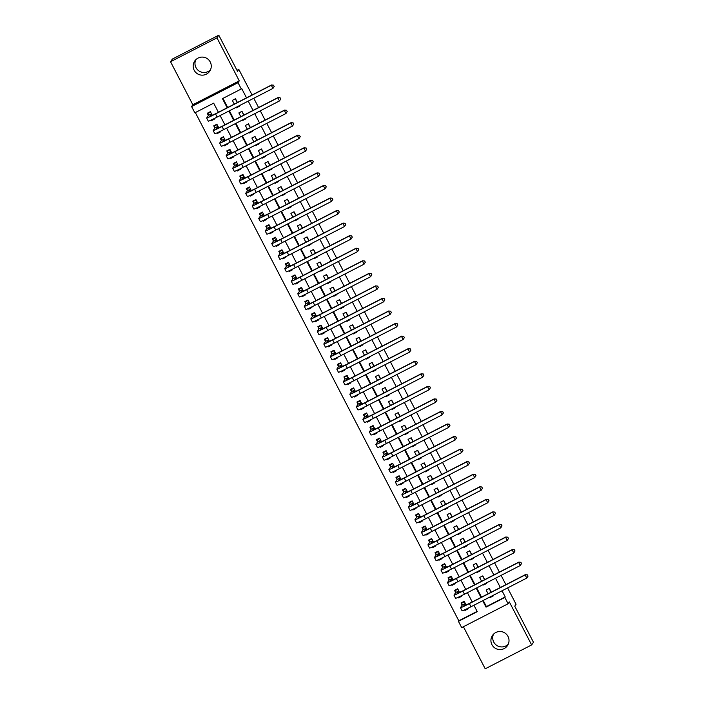 <?xml version="1.0" encoding="UTF-8"?>
<svg xmlns="http://www.w3.org/2000/svg" width="704" height="704" viewBox="0 0 704 704"><rect width="100%" height="100%" fill="white"/><g stroke="black" fill="none" stroke-linecap="round" stroke-linejoin="round"><path stroke-width="1.06" d="M210.496 69.802A9.055 9.02 34.2 0 1 195.756 59.77M194.181 70.25A9.055 9.02 -145.8 0 0 209.704 71.218A9.055 9.02 -145.8 0 0 210.25 61.996A9.055 9.02 -145.8 0 0 194.726 61.028A9.055 9.02 -145.8 0 0 194.181 70.25M508.244 644.23A9.055 9.02 34.2 0 1 493.504 634.198M491.938 644.67A9.055 9.02 -145.8 0 0 507.461 645.647A9.055 9.02 -145.8 0 0 507.998 636.416A9.055 9.02 -145.8 0 0 492.474 635.448A9.055 9.02 -145.8 0 0 491.938 644.67M218.407 112.288L213.673 103.154L194.85 112.825L191.594 106.55L238.031 82.685L241.278 88.968L222.455 98.639L227.19 107.774M192.826 104.738L239.263 80.872L216.973 37.866L218.786 35.2L172.357 59.066L170.535 61.732L192.826 104.738L191.594 106.55M463.408 626.727L485.214 668.8L531.643 644.934L509.353 601.938L508.121 603.75L461.683 627.616L458.436 621.333L477.259 611.662L473.924 605.238M195.351 112.57L458.797 620.796L458.436 621.333M216.973 37.866L170.535 61.732M507.602 587.928L516.058 604.252L514.747 606.17L533.465 642.268L531.643 644.934M235.981 107.404L236.245 107.906L239.378 106.286L239.122 105.794M237.424 102.511L235.479 98.754L232.338 100.373L234.282 104.13M242.493 119.962L242.748 120.454L245.89 118.844L245.626 118.342M243.927 115.069L241.982 111.311L238.85 112.922L240.794 116.679M248.996 132.51L249.26 133.012L252.393 131.402L252.138 130.9M250.439 127.626L248.494 123.869L245.353 125.479L247.298 129.237M255.508 145.068L255.763 145.57L258.905 143.959L258.65 143.458M256.951 140.184L254.998 136.426L251.865 138.037L253.81 141.794M262.02 157.626L262.275 158.127L265.417 156.517L265.153 156.015M263.454 152.733L261.51 148.984L258.368 150.594L260.322 154.352M268.523 170.183L268.787 170.685L271.92 169.066L271.665 168.573M269.966 165.29L268.013 161.533L264.88 163.152L266.825 166.901M275.035 182.741L275.29 183.234L278.432 181.623L278.168 181.122M276.47 177.848L274.525 174.09L271.383 175.701L273.337 179.458M281.538 195.29L281.802 195.791L284.935 194.181L284.68 193.679M282.982 190.406L281.037 186.648L277.895 188.258L279.84 192.016M288.05 207.847L288.306 208.349L291.447 206.738L291.183 206.237M289.485 202.963L287.54 199.206L284.407 200.816L286.352 204.574M294.554 220.405L294.818 220.906L297.95 219.296L297.695 218.794M295.997 215.512L294.052 211.754L290.91 213.374L292.855 217.131M301.066 232.962L301.321 233.464L304.462 231.845L304.207 231.343M302.509 228.07L300.555 224.312L297.422 225.922L299.367 229.68M307.578 245.511L307.833 246.013L310.974 244.402L310.71 243.901M309.012 240.627L307.067 236.87L303.926 238.48L305.879 242.238M314.081 258.069L314.345 258.57L317.478 256.96L317.222 256.458M315.524 253.185L313.57 249.427L310.438 251.038L312.382 254.795M320.593 270.626L320.848 271.128L323.99 269.518L323.726 269.016M322.027 265.742L320.082 261.985L316.941 263.595L318.894 267.353M327.096 283.184L327.36 283.686L330.493 282.066L330.238 281.574M328.539 278.291L326.594 274.534L323.453 276.153L325.398 279.91M333.608 295.742L333.863 296.234L337.005 294.624L336.741 294.122M335.042 290.849L333.098 287.091L329.965 288.702L331.91 292.459M340.111 308.29L340.375 308.792L343.508 307.182L343.253 306.68M341.554 303.406L339.61 299.649L336.468 301.259L338.413 305.017M346.623 320.848L346.887 321.35L350.02 319.739L349.765 319.238M348.066 315.964L346.113 312.206L342.98 313.817L344.925 317.574M353.135 333.406L353.39 333.907L356.532 332.297L356.268 331.795M354.57 328.513L352.625 324.764L349.483 326.374L351.437 330.132M359.638 345.963L359.902 346.465L363.035 344.846L362.78 344.344M361.082 341.07L359.128 337.313L355.995 338.932L357.94 342.681M366.15 358.512L366.406 359.014L369.547 357.403L369.283 356.902M367.585 353.628L365.64 349.87L362.498 351.481L364.452 355.238M372.654 371.07L372.918 371.571L376.05 369.961L375.795 369.459M374.097 366.186L372.152 362.428L369.01 364.038L370.955 367.796M379.166 383.627L379.421 384.129L382.562 382.518L382.298 382.017M380.6 378.743L378.655 374.986L375.522 376.596L377.467 380.354M385.669 396.185L385.933 396.686L389.066 395.067L388.81 394.574M387.112 391.292L385.167 387.534L382.026 389.154L383.979 392.911M392.181 408.742L392.445 409.244L395.578 407.625L395.322 407.123M393.624 403.85L391.67 400.092L388.538 401.702L390.482 405.46M398.693 421.291L398.948 421.793L402.09 420.182L401.826 419.681M400.127 416.407L398.182 412.65L395.041 414.26L396.994 418.018M405.196 433.849L405.46 434.35L408.593 432.74L408.338 432.238M406.639 428.965L404.686 425.207L401.553 426.818L403.498 430.575M411.708 446.406L411.963 446.908L415.105 445.298L414.841 444.796M413.142 441.514L411.198 437.765L408.065 439.375L410.01 443.133M418.211 458.964L418.475 459.466L421.608 457.846L421.353 457.354M419.654 454.071L417.71 450.314L414.568 451.933L416.513 455.682M424.723 471.522L424.978 472.014L428.12 470.404L427.856 469.902M426.158 466.629L424.213 462.871L421.08 464.482L423.025 468.239M431.226 484.07L431.49 484.572L434.623 482.962L434.368 482.46M432.67 479.186L430.725 475.429L427.583 477.039L429.537 480.797M437.738 496.628L438.002 497.13L441.135 495.519L440.88 495.018M439.182 491.744L437.228 487.986L434.095 489.597L436.04 493.354M444.25 509.186L444.506 509.687L447.647 508.077L447.383 507.575M445.685 504.293L443.74 500.535L440.598 502.154L442.552 505.912M450.754 521.743L451.018 522.245L454.15 520.626L453.895 520.124M452.197 516.85L450.243 513.093L447.11 514.703L449.055 518.461M457.266 534.292L457.521 534.794L460.662 533.183L460.398 532.682M458.7 529.408L456.755 525.65L453.622 527.261L455.567 531.018M463.769 546.85L464.033 547.351L467.166 545.741L466.91 545.239M465.212 541.966L463.267 538.208L460.126 539.818L462.07 543.576M470.281 559.407L470.536 559.909L473.678 558.298L473.414 557.797M471.715 554.523L469.77 550.766L466.638 552.376L468.582 556.134M476.793 571.965L477.048 572.466L480.19 570.847L479.926 570.354M478.227 567.072L476.282 563.314L473.141 564.934L475.094 568.691M483.296 584.522L483.56 585.015L486.693 583.405L486.438 582.903M484.739 579.63L482.786 575.872L479.653 577.482L481.598 581.24M465.722 609.356L464.966 610.474L464.649 609.858M466.118 605.035L464.2 601.33L461.058 602.941L462.202 605.141M459.219 596.798L458.454 597.916L458.137 597.3M459.615 592.486L457.688 588.773L454.555 590.383L455.69 592.583M452.707 584.241L451.95 585.358L451.634 584.751M453.103 579.929L451.185 576.215L448.043 577.826L449.178 580.026M446.204 571.692L445.438 572.81L445.122 572.194M446.6 567.371L444.673 563.658L441.531 565.277L442.675 567.468M439.692 559.134L438.935 560.252L438.61 559.636M440.088 554.814L438.161 551.109L435.028 552.719L436.163 554.919M433.18 546.577L432.423 547.694L432.106 547.078M433.576 542.265L431.658 538.551L428.516 540.162L429.66 542.362M426.677 534.019L425.911 535.137L425.594 534.53M427.073 529.707L425.146 525.994L422.013 527.604L423.148 529.804M420.165 521.47L419.408 522.588L419.091 521.972M420.561 517.15L418.642 513.436L415.501 515.046L416.645 517.246M413.662 508.913L412.896 510.03L412.579 509.414M414.058 504.592L412.13 500.878L408.998 502.498L410.133 504.689M407.15 496.355L406.393 497.473L406.076 496.857M407.546 492.034L405.627 488.33L402.486 489.94L403.621 492.14M400.646 483.798L399.881 484.915L399.564 484.299M401.042 479.486L399.115 475.772L395.974 477.382L397.118 479.582M394.134 471.24L393.378 472.358L393.052 471.75M394.53 466.928L392.603 463.214L389.47 464.825L390.606 467.025M387.622 458.691L386.866 459.809L386.549 459.193M388.018 454.37L386.1 450.657L382.958 452.276L384.102 454.467M381.119 446.134L380.354 447.251L380.037 446.635M381.515 441.813L379.588 438.108L376.455 439.718L377.59 441.91M374.607 433.576L373.85 434.694L373.534 434.078M375.003 429.255L373.085 425.55L369.943 427.161L371.087 429.361M368.104 421.018L367.338 422.136L367.022 421.529M368.5 416.706L366.573 412.993L363.44 414.603L364.575 416.803M361.592 408.47L360.835 409.587L360.518 408.971M361.988 404.149L360.07 400.435L356.928 402.046L358.063 404.246M355.089 395.912L354.323 397.03L354.006 396.414M355.485 391.591L353.558 387.878L350.416 389.497L351.56 391.688M348.577 383.354L347.82 384.472L347.494 383.856M348.973 379.034L347.046 375.329L343.913 376.939L345.048 379.139M342.065 370.797L341.308 371.914L340.991 371.298M342.461 366.485L340.542 362.771L337.401 364.382L338.545 366.582M335.562 358.239L334.796 359.357L334.479 358.75M335.958 353.927L334.03 350.214L330.898 351.824L332.033 354.024M329.05 345.69L328.293 346.808L327.976 346.192M329.446 341.37L327.527 337.656L324.386 339.275L325.53 341.466M322.546 333.133L321.781 334.25L321.464 333.634M322.942 328.812L321.015 325.107L317.882 326.718L319.018 328.909M316.034 320.575L315.278 321.693L314.961 321.077M316.43 316.254L314.503 312.55L311.37 314.16L312.506 316.36M309.531 308.018L308.766 309.135L308.449 308.519M309.918 303.706L308 299.992L304.858 301.602L306.002 303.802M303.019 295.46L302.262 296.578L301.937 295.97M303.415 291.148L301.488 287.434L298.355 289.045L299.49 291.245M296.507 282.911L295.75 284.029L295.434 283.413M296.903 278.59L294.985 274.877L291.843 276.496L292.987 278.687M290.004 270.354L289.238 271.471L288.922 270.855M290.4 266.033L288.473 262.328L285.34 263.938L286.475 266.138M283.492 257.796L282.735 258.914L282.418 258.298M283.888 253.475L281.97 249.77L278.828 251.381L279.972 253.581M276.989 245.238L276.223 246.356L275.906 245.749M277.385 240.926L275.458 237.213L272.325 238.823L273.46 241.023M270.477 232.69L269.72 233.807L269.403 233.191M270.873 228.369L268.946 224.655L265.813 226.266L266.948 228.466M263.974 220.132L263.208 221.25L262.891 220.634M264.361 215.811L262.442 212.098L259.301 213.717L260.445 215.908M257.462 207.574L256.705 208.692L256.379 208.076M257.858 203.254L255.93 199.549L252.798 201.159L253.933 203.359M250.95 195.017L250.193 196.134L249.876 195.518M251.346 190.705L249.427 186.991L246.286 188.602L247.43 190.802M244.446 182.459L243.681 183.577L243.364 182.97M244.842 178.147L242.915 174.434L239.782 176.044L240.918 178.244M237.934 169.91L237.178 171.028L236.861 170.412M238.33 165.59L236.412 161.876L233.27 163.495L234.414 165.686M231.431 157.353L230.666 158.47L230.349 157.854M231.827 153.032L229.9 149.327L226.767 150.938L227.902 153.129M224.919 144.795L224.162 145.913L223.846 145.297M225.315 140.474L223.388 136.77L220.255 138.38L221.39 140.58M218.416 132.238L217.65 133.355L217.334 132.748M218.803 127.926L216.885 124.212L213.743 125.822L214.887 128.022M458.797 620.796L477.118 611.389M464.966 610.474L468.098 608.863L467.834 608.335M458.454 597.916L461.595 596.306L461.322 595.778M451.95 585.358L455.083 583.748L454.81 583.229M445.438 572.81L448.58 571.19L448.307 570.671M438.935 560.252L442.068 558.642L441.795 558.114M432.423 547.694L435.565 546.084L435.292 545.556M425.911 535.137L429.053 533.526L428.78 532.998M419.408 522.588L422.541 520.969L422.277 520.45M412.896 510.03L416.038 508.42L415.765 507.892M406.393 497.473L409.526 495.862L409.253 495.334M399.881 484.915L403.022 483.305L402.75 482.777M393.378 472.358L396.51 470.747L396.238 470.228M386.866 459.809L390.007 458.19L389.734 457.67M380.354 447.251L383.495 445.641L383.222 445.113M373.85 434.694L376.983 433.083L376.71 432.555M367.338 422.136L370.48 420.526L370.207 419.998M360.835 409.587L363.968 407.968L363.695 407.449M354.323 397.03L357.465 395.419L357.192 394.891M347.82 384.472L350.953 382.862L350.68 382.334M341.308 371.914L344.45 370.304L344.177 369.776M334.796 359.357L337.938 357.746L337.665 357.227M328.293 346.808L331.426 345.189L331.153 344.67M321.781 334.25L324.922 332.64L324.65 332.112M315.278 321.693L318.41 320.082L318.138 319.554M308.766 309.135L311.907 307.525L311.634 306.997M302.262 296.578L305.395 294.967L305.122 294.448M295.75 284.029L298.892 282.41L298.619 281.89M289.238 271.471L292.38 269.861L292.107 269.333M282.735 258.914L285.868 257.303L285.595 256.775M276.223 246.356L279.365 244.746L279.092 244.218M269.72 233.807L272.853 232.188L272.58 231.669M263.208 221.25L266.35 219.639L266.077 219.111M256.705 208.692L259.838 207.082L259.565 206.554M250.193 196.134L253.334 194.524L253.062 193.996M243.681 183.577L246.822 181.966L246.55 181.447M237.178 171.028L240.31 169.409L240.038 168.89M230.666 158.47L233.807 156.86L233.534 156.332M224.162 145.913L227.295 144.302L227.022 143.774M217.65 133.355L220.792 131.745L220.519 131.217M210.822 120.19L211.147 120.806L214.28 119.187L214.007 118.668M212.3 115.368L210.373 111.654L207.24 113.265L208.375 115.465M483.217 600.459L486.402 606.61L505.226 596.939L502.04 590.788M500.342 587.514L495.537 578.23M493.838 574.957L489.025 565.673M487.326 562.399L482.513 553.115M480.814 549.842L476.01 540.566M474.311 537.284L469.498 528.009M467.799 524.735L462.994 515.451M461.296 512.178L456.482 502.894M454.784 499.62L449.979 490.345M448.281 487.062L443.467 477.787M441.769 474.505L436.955 465.23M435.257 461.956L430.452 452.672M428.754 449.398L423.94 440.114M422.242 436.841L417.437 427.566M415.738 424.283L410.925 415.008M409.226 411.734L404.413 402.45M402.723 399.177L397.91 389.893M396.211 386.619L391.398 377.335M389.699 374.062L384.894 364.786M383.196 361.504L378.382 352.229M376.684 348.955L371.879 339.671M370.181 336.398L365.367 327.114M363.669 323.84L358.855 314.565M357.166 311.282L352.352 302.007M350.654 298.734L345.84 289.45M344.142 286.176L339.337 276.892M337.638 273.618L332.825 264.334M331.126 261.061L326.322 251.786M324.623 248.503L319.81 239.228M318.111 235.954L313.298 226.67M311.599 223.397L306.794 214.113M305.096 210.839L300.282 201.564M298.584 198.282L293.779 189.006M292.081 185.724L287.267 176.449M285.569 173.175L280.764 163.891M279.066 160.618L274.252 151.334M272.554 148.06L267.74 138.785M266.042 135.502L261.237 126.227M259.538 122.954L254.725 113.67M253.026 110.396L248.222 101.112M246.523 97.838L241.648 88.431L241.278 88.968M222.966 98.384L227.7 107.51M229.398 110.792L234.203 120.067M235.902 123.341L240.715 132.625M242.414 135.898L247.218 145.182M248.917 148.456L253.73 157.731M255.429 161.014L260.234 170.289M261.932 173.571L266.746 182.846M268.444 186.12L273.258 195.404M274.956 198.678L279.761 207.962M281.459 211.235L286.273 220.51M287.971 223.793L292.776 233.068M294.474 236.342L299.288 245.626M300.986 248.899L305.791 258.183M307.49 261.457L312.303 270.741M314.002 274.014L318.815 283.29M320.514 286.572L325.318 295.847M327.017 299.121L331.83 308.405M333.529 311.678L338.334 320.962M340.032 324.236L344.846 333.511M346.544 336.794L351.349 346.069M353.047 349.342L357.861 358.626M359.559 361.9L364.373 371.184M366.071 374.458L370.876 383.742M372.574 387.015L377.388 396.29M379.086 399.573L383.891 408.848M385.59 412.122L390.403 421.406M392.102 424.679L396.915 433.963M398.605 437.237L403.418 446.512M405.117 449.794L409.93 459.07M411.629 462.352L416.434 471.627M418.132 474.901L422.946 484.185M424.644 487.458L429.449 496.742M431.147 500.016L435.961 509.291M437.659 512.574L442.473 521.849M444.171 525.122L448.976 534.406M450.674 537.68L455.488 546.964M457.186 550.238L461.991 559.522M463.69 562.795L468.503 572.07M470.202 575.353L475.006 584.628M476.705 587.902L481.518 597.186M489.808 597.071L490.063 597.573L493.205 595.962L492.941 595.461M491.242 592.187L489.298 588.43L486.156 590.04L488.11 593.798M218.786 35.2L237.503 71.298L238.806 69.379L236.984 70.312M238.806 69.379L252.076 94.978M253.774 98.261L258.588 107.536M260.286 110.81L265.1 120.094M266.798 123.367L271.603 132.651M273.302 135.925L278.115 145.2M279.814 148.482L284.618 157.758M286.317 161.04L291.13 170.315M292.829 173.589L297.634 182.873M299.332 186.146L304.146 195.43M305.844 198.704L310.658 207.979M312.356 211.262L317.161 220.537M318.859 223.81L323.673 233.094M325.371 236.368L330.176 245.652M331.874 248.926L336.688 258.21M338.386 261.483L343.191 270.758M344.89 274.041L349.703 283.316M351.402 286.59L356.215 295.874M357.914 299.147L362.718 308.431M364.417 311.705L369.23 320.98M370.929 324.262L375.734 333.538M377.432 336.811L382.246 346.095M383.944 349.369L388.749 358.653M390.447 361.926L395.261 371.21M396.959 374.484L401.773 383.759M403.471 387.042L408.276 396.317M409.974 399.59L414.788 408.874M416.486 412.148L421.291 421.432M422.99 424.706L427.803 433.981M429.502 437.263L434.315 446.538M436.005 449.821L440.818 459.096M442.517 462.37L447.33 471.654M449.029 474.927L453.834 484.211M455.532 487.485L460.346 496.76M462.044 500.042L466.849 509.318M468.547 512.591L473.361 521.875M475.059 525.149L479.873 534.433M481.562 537.706L486.376 546.99M488.074 550.264L492.888 559.539M494.586 562.822L499.391 572.097M501.09 575.37L505.903 584.654M239.263 80.872L238.031 82.685M505.226 596.939L504.865 597.467L508.121 603.75M472.226 601.955L467.421 592.68M465.722 589.406L460.909 580.122M459.21 576.849L454.406 567.565M452.707 564.291L447.894 555.016M446.195 551.734L441.382 542.458M439.683 539.176L434.878 529.901M433.18 526.627L428.366 517.343M426.668 514.07L421.863 504.786M420.165 501.512L415.351 492.237M413.653 488.954L408.848 479.679M407.15 476.406L402.336 467.122M400.638 463.848L395.824 454.564M394.126 451.29L389.321 442.006M387.622 438.733L382.809 429.458M381.11 426.175L376.306 416.9M374.607 413.626L369.794 404.342M368.095 401.069L363.282 391.785M361.592 388.511L356.778 379.236M355.08 375.954L350.266 366.678M348.568 363.405L343.763 354.121M342.065 350.847L337.251 341.563M335.553 338.29L330.748 329.006M329.05 325.732L324.236 316.457M322.538 313.174L317.724 303.899M316.026 300.626L311.221 291.342M309.522 288.068L304.709 278.784M303.01 275.51L298.206 266.235M296.507 262.953L291.694 253.678M289.995 250.395L285.19 241.12M283.492 237.846L278.678 228.562M276.98 225.289L272.166 216.005M270.468 212.731L265.663 203.456M263.965 200.174L259.151 190.898M257.453 187.625L252.648 178.341M250.95 175.067L246.136 165.783M244.438 162.51L239.633 153.226M237.934 149.952L233.121 140.677M231.422 137.394L226.609 128.119M224.91 124.846L220.106 115.562M482.715 600.723L486.042 607.147L504.865 597.467M228.888 111.047L233.702 120.331M235.4 123.605L240.205 132.88M241.903 136.162L246.717 145.438M248.415 148.711L253.22 157.995M254.918 161.269L259.732 170.553M261.43 173.826L266.244 183.11M267.942 186.384L272.747 195.659M274.446 198.942L279.259 208.217M280.958 211.49L285.762 220.774M287.461 224.048L292.274 233.332M293.973 236.606L298.778 245.881M300.476 249.163L305.29 258.438M306.988 261.721L311.802 270.996M313.5 274.27L318.305 283.554M320.003 286.827L324.817 296.111M326.515 299.385L331.32 308.66M333.018 311.942L337.832 321.218M339.53 324.491L344.335 333.775M346.034 337.049L350.847 346.333M352.546 349.606L357.359 358.882M359.058 362.164L363.862 371.439M365.561 374.722L370.374 383.997M372.073 387.27L376.878 396.554M378.576 399.828L383.39 409.112M385.088 412.386L389.902 421.661M391.591 424.943L396.405 434.218M398.103 437.492L402.917 446.776M404.615 450.05L409.42 459.334M411.118 462.607L415.932 471.891M417.63 475.165L422.435 484.44M424.134 487.722L428.947 496.998M430.646 500.271L435.459 509.555M437.158 512.829L441.962 522.113M443.661 525.386L448.474 534.662M450.173 537.944L454.978 547.219M456.676 550.502L461.49 559.777M463.188 563.05L467.993 572.334M469.691 575.608L474.505 584.892M476.203 588.166L481.017 597.441M486.402 606.61L486.042 607.147M491.084 592.266L489.139 588.509M490.732 596.596L490.063 597.573M211.904 119.689L211.147 120.806M484.581 579.709L482.636 575.951M484.22 584.047L483.56 585.015M477.708 571.49L477.048 572.466M478.069 567.151L476.124 563.394M471.205 558.932L470.536 559.909M471.566 554.602L469.612 550.845M464.693 546.374L464.033 547.351M465.054 542.045L463.109 538.287M458.19 533.826L457.521 534.794M458.55 529.487L456.597 525.73M451.678 521.268L451.018 522.245M452.038 516.93L450.094 513.172M445.174 508.71L444.506 509.687M445.526 504.372L443.582 500.623M438.662 496.153L438.002 497.13M439.023 491.823L437.078 488.066M432.15 483.595L431.49 484.572M432.511 479.266L430.566 475.508M425.647 471.046L424.978 472.014M426.008 466.708L424.054 462.95M419.135 458.489L418.475 459.466M419.496 454.15L417.551 450.393M412.632 445.931L411.963 446.908M412.993 441.602L411.039 437.844M406.12 433.374L405.46 434.35M406.481 429.044L404.536 425.286M399.608 420.825L398.948 421.793M399.969 416.486L398.024 412.729M393.105 408.267L392.445 409.244M393.466 403.929L391.521 400.171M386.593 395.71L385.933 396.686M386.954 391.371L385.009 387.622M380.09 383.152L379.421 384.129M380.45 378.822L378.497 375.065M373.578 370.594L372.918 371.571M373.938 366.265L371.994 362.507M367.074 358.046L366.406 359.014M367.435 353.707L365.482 349.95M360.562 345.488L359.902 346.465M360.923 341.15L358.978 337.392M354.05 332.93L353.39 333.907M354.411 328.601L352.466 324.843M347.547 320.373L346.887 321.35M347.908 316.043L345.963 312.286M341.035 307.815L340.375 308.792M341.396 303.486L339.451 299.728M334.532 295.266L333.863 296.234M334.893 290.928L332.939 287.17M328.02 282.709L327.36 283.686M328.381 278.37L326.436 274.613M321.517 270.151L320.848 271.128M321.878 265.822L319.924 262.064M315.005 257.594L314.345 258.57M315.366 253.264L313.421 249.506M308.493 245.045L307.833 246.013M308.854 240.706L306.909 236.949M301.99 232.487L301.321 233.464M302.35 228.149L300.406 224.391M295.478 219.93L294.818 220.906M295.838 215.591L293.894 211.842M288.974 207.372L288.306 208.349M289.335 203.042L287.382 199.285M282.462 194.814L281.802 195.791M282.823 190.485L280.878 186.727M275.959 182.266L275.29 183.234M276.32 177.927L274.366 174.17M269.447 169.708L268.787 170.685M269.808 165.37L267.863 161.612M262.935 157.15L262.275 158.127M263.296 152.821L261.351 149.063M256.432 144.593L255.763 145.57M256.793 140.263L254.848 136.506M249.92 132.035L249.26 133.012M250.281 127.706L248.336 123.948M243.417 119.486L242.748 120.454M243.778 115.148L241.824 111.39M236.905 106.929L236.245 107.906M237.266 102.59L235.321 98.842M462.22 602.342L461.683 603.134L464.402 601.735M528.044 576.11L527.322 574.957L528.044 576.11L526.777 578.072L525.149 574.939L469.366 603.601A10.613 0.458 152.6 0 1 460.478 607.693A10.613 0.458 152.6 0 1 460.495 607.64L462.273 605.026L461.683 603.134M465.335 603.522L463.628 606.065L469.542 603.337L525.325 574.666L527.393 574.851M527.974 576.215L526.777 578.072L470.994 606.742A10.613 0.458 152.6 0 1 462.106 610.826L460.478 607.693M527.322 574.957L525.325 574.666M465.309 603.469L462.273 605.026M455.708 589.794L455.171 590.577L457.899 589.178M521.532 563.552L520.881 562.294L521.532 563.552L520.265 565.523L518.637 562.382L462.854 591.052A10.613 0.458 152.6 0 1 453.974 595.135A10.613 0.458 152.6 0 1 453.983 595.082L455.761 592.478L455.171 590.577M458.832 590.973L457.116 593.507L463.038 590.779L518.822 562.118L520.881 562.294M521.462 563.658L520.265 565.523L464.482 594.185A10.613 0.458 152.6 0 1 455.602 598.277L453.974 595.135M520.81 562.408L518.822 562.118M458.797 590.911L455.761 592.478M449.205 577.236L448.668 578.019L451.387 576.62M515.029 550.994L514.307 549.85L515.029 550.994L513.753 552.966L512.134 549.824L456.35 578.494A10.613 0.458 152.6 0 1 447.462 582.578A10.613 0.458 152.6 0 1 447.48 582.534L449.258 579.92L448.668 578.019M452.32 578.415L450.604 580.95L456.526 578.23L512.31 549.56L514.378 549.745M514.958 551.1L513.753 552.966L457.97 581.636A10.613 0.458 152.6 0 1 449.09 585.719L447.462 582.578M514.307 549.85L512.31 549.56M452.294 578.362L449.258 579.92M442.693 564.678L442.156 565.462L444.884 564.062M508.517 538.446L507.795 537.293L508.517 538.446L507.25 540.408L505.622 537.266L449.838 565.937A10.613 0.458 152.6 0 1 440.959 570.02A10.613 0.458 152.6 0 1 440.968 569.976L442.746 567.362L442.156 565.462M445.808 565.858L444.101 568.392L450.023 565.673L505.806 537.002L507.866 537.187M508.446 538.551L507.25 540.408L451.466 569.078A10.613 0.458 152.6 0 1 442.587 573.162L440.959 570.02M507.795 537.293L505.806 537.002M445.782 565.805L442.746 567.362M436.181 552.121L435.653 552.904L438.372 551.505M502.014 525.888L501.283 524.735L502.014 525.888L500.738 527.85L499.11 524.718L443.326 553.379A10.613 0.458 152.6 0 1 434.447 557.471A10.613 0.458 152.6 0 1 434.465 557.418L436.242 554.805L435.653 552.904M439.305 553.3L437.589 555.834L443.511 553.115L499.294 524.445L501.362 524.63M501.934 525.994L500.738 527.85L444.954 556.521A10.613 0.458 152.6 0 1 436.075 560.604L434.447 557.471M501.283 524.735L499.294 524.445M439.278 553.247L436.242 554.805M429.678 539.563L429.141 540.355L431.869 538.956M495.502 513.33L494.78 512.178L495.502 513.33L494.234 515.302L492.606 512.16L436.823 540.83A10.613 0.458 152.6 0 1 427.944 544.914A10.613 0.458 152.6 0 1 427.953 544.861L429.73 542.256L429.141 540.355M432.793 540.751L431.086 543.286L436.999 540.558L492.782 511.887L494.85 512.072M495.431 513.436L494.234 515.302L438.451 543.963A10.613 0.458 152.6 0 1 429.572 548.046L427.944 544.914M494.78 512.178L492.782 511.887M432.766 540.69L429.73 542.256M423.166 527.014L422.638 527.798L425.357 526.398M488.998 500.773L488.268 499.629L488.998 500.773L487.722 502.744L486.094 499.602L430.311 528.273A10.613 0.458 152.6 0 1 421.432 532.356A10.613 0.458 152.6 0 1 421.45 532.303L423.218 529.698L422.638 527.798M426.29 528.194L424.574 530.728L430.496 528L486.279 499.338L488.347 499.523M488.919 500.878L487.722 502.744L431.939 531.406A10.613 0.458 152.6 0 1 423.06 535.498L421.432 532.356M488.268 499.629L486.279 499.338M426.254 528.132L423.218 529.698M416.662 514.457L416.126 515.24L418.845 513.841M482.486 488.215L481.765 487.071L482.486 488.215L481.219 490.186L479.591 487.045L423.808 515.715A10.613 0.458 152.6 0 1 414.92 519.798A10.613 0.458 152.6 0 1 414.938 519.754L416.715 517.141L416.126 515.24M419.778 515.636L418.062 518.17L423.984 515.451L479.767 486.781L481.835 486.966M482.416 488.33L481.219 490.186L425.436 518.857A10.613 0.458 152.6 0 1 416.548 522.94L414.92 519.798M481.765 487.071L479.767 486.781M419.751 515.583L416.715 517.141M410.15 501.899L409.614 502.682L412.342 501.283M475.974 475.666L475.253 474.514L475.974 475.666L474.707 477.629L473.079 474.487L417.296 503.158A10.613 0.458 152.6 0 1 408.417 507.241A10.613 0.458 152.6 0 1 408.426 507.197L410.203 504.583L409.614 502.682M413.274 503.078L411.558 505.613L417.481 502.894L473.264 474.223L475.323 474.408M475.904 475.772L474.707 477.629L418.924 506.299A10.613 0.458 152.6 0 1 410.045 510.382L408.417 507.241M475.253 474.514L473.264 474.223M413.239 503.026L410.203 504.583M403.647 489.342L403.11 490.134L405.83 488.734M469.471 463.109L468.75 461.956L469.471 463.109L468.195 465.071L466.576 461.938L410.784 490.6A10.613 0.458 152.6 0 1 401.905 494.692A10.613 0.458 152.6 0 1 401.922 494.639L403.7 492.026L403.11 490.134M406.762 490.521L405.046 493.064L410.969 490.336L466.752 461.666L468.82 461.85M469.401 463.214L468.195 465.071L412.412 493.742A10.613 0.458 152.6 0 1 403.533 497.825L401.905 494.692M468.75 461.956L466.752 461.666M406.736 490.468L403.7 492.026M397.135 476.793L396.598 477.576L399.326 476.177M462.959 450.551L462.308 449.293L462.959 450.551L461.692 452.522L460.064 449.381L404.281 478.051A10.613 0.458 152.6 0 1 395.402 482.134A10.613 0.458 152.6 0 1 395.41 482.082L397.188 479.477L396.598 477.576M400.25 477.972L398.543 480.506L404.466 477.778L460.249 449.117L462.308 449.293M462.889 450.657L461.692 452.522L405.909 481.184A10.613 0.458 152.6 0 1 397.03 485.276L395.402 482.134M462.238 449.407L460.249 449.117M400.224 477.91L397.188 479.477M390.623 464.235L390.095 465.018L392.814 463.619M456.456 437.994L455.726 436.85L456.456 437.994L455.18 439.965L453.552 436.823L397.769 465.494A10.613 0.458 152.6 0 1 388.89 469.577A10.613 0.458 152.6 0 1 388.907 469.533L390.685 466.919L390.095 465.018M393.747 465.414L392.031 467.949L397.954 465.23L453.737 436.559L455.805 436.744M456.377 438.099L455.18 439.965L399.397 468.635A10.613 0.458 152.6 0 1 390.518 472.718L388.89 469.577M455.726 436.85L453.737 436.559M393.721 465.362L390.685 466.919M384.12 451.678L383.583 452.461L386.311 451.062M449.944 425.445L449.222 424.292L449.944 425.445L448.677 427.407L447.049 424.266L391.266 452.936A10.613 0.458 152.6 0 1 382.386 457.019A10.613 0.458 152.6 0 1 382.395 456.975L384.173 454.362L383.583 452.461M387.235 452.857L385.528 455.391L391.442 452.672L447.225 424.002L449.293 424.186M449.874 425.55L448.677 427.407L392.894 456.078A10.613 0.458 152.6 0 1 384.006 460.161L382.386 457.019M449.222 424.292L447.225 424.002M387.209 452.804L384.173 454.362M377.608 439.12L377.08 439.903L379.799 438.504M443.441 412.887L442.71 411.734L443.441 412.887L442.165 414.85L440.537 411.717L384.754 440.378A10.613 0.458 152.6 0 1 375.874 444.47A10.613 0.458 152.6 0 1 375.892 444.418L377.661 441.804L377.08 439.903M380.732 440.299L379.016 442.834L384.938 440.114L440.722 411.444L442.79 411.629M443.362 412.993L442.165 414.85L386.382 443.52A10.613 0.458 152.6 0 1 377.502 447.603L375.874 444.47M442.71 411.734L440.722 411.444M380.697 440.246L377.661 441.804M371.105 426.562L370.568 427.354L373.287 425.955M436.929 400.33L436.207 399.177L436.929 400.33L435.662 402.292L434.034 399.159L378.25 427.83A10.613 0.458 152.6 0 1 369.362 431.913A10.613 0.458 152.6 0 1 369.38 431.86L371.158 429.246L370.568 427.354M374.22 427.742L372.504 430.285L378.426 427.557L434.21 398.886L436.278 399.071M436.858 400.435L435.662 402.292L379.878 430.962A10.613 0.458 152.6 0 1 370.99 435.046L369.362 431.913M436.207 399.177L434.21 398.886M374.194 427.689L371.158 429.246M364.593 414.014L364.056 414.797L366.784 413.398M430.417 387.772L429.766 386.514L430.417 387.772L429.15 389.743L427.522 386.602L371.738 415.272A10.613 0.458 152.6 0 1 362.859 419.355A10.613 0.458 152.6 0 1 362.868 419.302L364.646 416.698L364.056 414.797M367.717 415.193L366.001 417.727L371.923 414.999L427.706 386.338L429.766 386.514M430.346 387.878L429.15 389.743L373.366 418.405A10.613 0.458 152.6 0 1 364.487 422.497L362.859 419.355M429.695 386.628L427.706 386.338M367.682 415.131L364.646 416.698M358.09 401.456L357.553 402.239L360.272 400.84M423.914 375.214L423.192 374.07L423.914 375.214L422.638 377.186L421.018 374.044L365.226 402.714A10.613 0.458 152.6 0 1 356.347 406.798A10.613 0.458 152.6 0 1 356.365 406.754L358.142 404.14L357.553 402.239M361.205 402.635L359.489 405.17L365.411 402.45L421.194 373.78L423.262 373.965M423.843 375.329L422.638 377.186L366.854 405.856A10.613 0.458 152.6 0 1 357.975 409.939L356.347 406.798M423.192 374.07L421.194 373.78M361.178 402.582L358.142 404.14M351.578 388.898L351.041 389.682L353.769 388.282M417.402 362.666L416.68 361.513L417.402 362.666L416.134 364.628L414.506 361.486L358.723 390.157A10.613 0.458 152.6 0 1 349.844 394.24A10.613 0.458 152.6 0 1 349.853 394.196L351.63 391.582L351.041 389.682M354.693 390.078L352.986 392.612L358.908 389.893L414.691 361.222L416.75 361.407M417.331 362.771L416.134 364.628L360.351 393.298A10.613 0.458 152.6 0 1 351.472 397.382L349.844 394.24M416.68 361.513L414.691 361.222M354.666 390.025L351.63 391.582M345.066 376.341L344.538 377.124L347.257 375.725M410.898 350.108L410.168 348.955L410.898 350.108L409.622 352.07L407.994 348.938L352.211 377.599A10.613 0.458 152.6 0 1 343.332 381.691A10.613 0.458 152.6 0 1 343.35 381.638L345.127 379.025L344.538 377.124M348.19 377.52L346.474 380.063L352.396 377.335L408.179 348.665L410.247 348.85M410.819 350.214L409.622 352.07L353.839 380.741A10.613 0.458 152.6 0 1 344.96 384.824L343.332 381.691M410.168 348.955L408.179 348.665M348.163 377.467L345.127 379.025M338.562 363.792L338.026 364.575L340.754 363.176M404.386 337.55L403.665 336.398L404.386 337.55L403.119 339.522L401.491 336.38L345.708 365.05A10.613 0.458 152.6 0 1 336.829 369.134A10.613 0.458 152.6 0 1 336.838 369.081L338.615 366.476L338.026 364.575M341.678 364.971L339.97 367.506L345.884 364.778L401.667 336.116L403.735 336.292M404.316 337.656L403.119 339.522L347.336 368.183A10.613 0.458 152.6 0 1 338.448 372.275L336.829 369.134M403.665 336.398L401.667 336.116M341.651 364.91L338.615 366.476M332.05 351.234L331.522 352.018L334.242 350.618M397.874 324.993L397.153 323.849L397.874 324.993L396.607 326.964L394.979 323.822L339.196 352.493A10.613 0.458 152.6 0 1 330.317 356.576A10.613 0.458 152.6 0 1 330.334 356.523L332.103 353.918L331.522 352.018M335.174 352.414L333.458 354.948L339.381 352.22L395.164 323.558L397.232 323.743M397.804 325.098L396.607 326.964L340.824 355.634A10.613 0.458 152.6 0 1 331.945 359.718L330.317 356.576M397.153 323.849L395.164 323.558M335.139 352.361L332.103 353.918M325.547 338.677L325.01 339.46L327.73 338.061M391.371 312.435L390.65 311.291L391.371 312.435L390.104 314.406L388.476 311.265L332.693 339.935A10.613 0.458 152.6 0 1 323.805 344.018A10.613 0.458 152.6 0 1 323.822 343.974L325.6 341.361L325.01 339.46M328.662 339.856L326.946 342.39L332.869 339.671L388.652 311.001L390.72 311.186M391.301 312.55L390.104 314.406L334.312 343.077A10.613 0.458 152.6 0 1 325.433 347.16L323.805 344.018M390.65 311.291L388.652 311.001M328.636 339.803L325.6 341.361M319.035 326.119L318.498 326.902L321.226 325.503M384.859 299.886L384.138 298.734L384.859 299.886L383.592 301.849L381.964 298.716L326.181 327.378A10.613 0.458 152.6 0 1 317.302 331.461A10.613 0.458 152.6 0 1 317.31 331.417L319.088 328.803L318.498 326.902M322.15 327.298L320.443 329.833L326.366 327.114L382.149 298.443L384.208 298.628M384.789 299.992L383.592 301.849L327.809 330.519A10.613 0.458 152.6 0 1 318.93 334.602L317.302 331.461M384.138 298.734L382.149 298.443M322.124 327.246L319.088 328.803M312.523 313.562L311.995 314.354L314.714 312.954M378.356 287.329L377.634 286.176L378.356 287.329L377.08 289.291L375.461 286.158L319.669 314.82A10.613 0.458 152.6 0 1 310.79 318.912A10.613 0.458 152.6 0 1 310.807 318.859L312.585 316.246L311.995 314.354M315.647 314.741L313.931 317.284L319.854 314.556L375.637 285.886L377.705 286.07M378.286 287.434L377.08 289.291L321.297 317.962A10.613 0.458 152.6 0 1 312.418 322.045L310.79 318.912M377.634 286.176L375.637 285.886M315.621 314.688L312.585 316.246M306.02 301.013L305.483 301.796L308.211 300.397M371.844 274.771L371.193 273.513L371.844 274.771L370.577 276.742L368.949 273.601L313.166 302.271A10.613 0.458 152.6 0 1 304.286 306.354A10.613 0.458 152.6 0 1 304.295 306.302L306.073 303.697L305.483 301.796M309.135 302.192L307.428 304.726L313.35 301.998L369.134 273.337L371.193 273.513M371.774 274.877L370.577 276.742L314.794 305.404A10.613 0.458 152.6 0 1 305.914 309.496L304.286 306.354M371.122 273.627L369.134 273.337M309.109 302.13L306.073 303.697M299.508 288.455L298.98 289.238L301.699 287.839M365.341 262.214L364.61 261.07L365.341 262.214L364.065 264.185L362.437 261.043L306.654 289.714A10.613 0.458 152.6 0 1 297.774 293.797A10.613 0.458 152.6 0 1 297.792 293.753L299.57 291.139L298.98 289.238M302.632 289.634L300.916 292.169L306.838 289.45L362.622 260.779L364.69 260.964M365.262 262.319L364.065 264.185L308.282 292.855A10.613 0.458 152.6 0 1 299.402 296.938L297.774 293.797M364.61 261.07L362.622 260.779M302.606 289.582L299.57 291.139M293.005 275.898L292.468 276.681L295.196 275.282M358.829 249.665L358.107 248.512L358.829 249.665L357.562 251.627L355.934 248.486L300.15 277.156A10.613 0.458 152.6 0 1 291.271 281.239A10.613 0.458 152.6 0 1 291.28 281.195L293.058 278.582L292.468 276.681M296.12 277.077L294.413 279.611L300.326 276.892L356.11 248.222L358.178 248.406M358.758 249.77L357.562 251.627L301.778 280.298A10.613 0.458 152.6 0 1 292.89 284.381L291.271 281.239M358.107 248.512L356.11 248.222M296.094 277.024L293.058 278.582M286.493 263.34L285.965 264.123L288.684 262.724M352.317 237.107L351.595 235.954L352.317 237.107L351.05 239.07L349.422 235.937L293.638 264.598A10.613 0.458 152.6 0 1 284.759 268.69A10.613 0.458 152.6 0 1 284.768 268.638L286.546 266.024L285.965 264.123M289.617 264.519L287.901 267.054L293.823 264.334L349.606 235.664L351.674 235.849M352.246 237.213L351.05 239.07L295.266 267.74A10.613 0.458 152.6 0 1 286.387 271.823L284.759 268.69M351.595 235.954L349.606 235.664M289.582 264.466L286.546 266.024M279.99 250.782L279.453 251.574L282.172 250.175M345.814 224.55L345.092 223.397L345.814 224.55L344.546 226.512L342.918 223.379L287.135 252.05A10.613 0.458 152.6 0 1 278.247 256.133A10.613 0.458 152.6 0 1 278.265 256.08L280.042 253.475L279.453 251.574M283.105 251.97L281.389 254.505L287.311 251.777L343.094 223.106L345.162 223.291M345.743 224.655L344.546 226.512L288.754 255.182A10.613 0.458 152.6 0 1 279.875 259.266L278.247 256.133M345.092 223.397L343.094 223.106M283.078 251.909L280.042 253.475M273.478 238.234L272.941 239.017L275.669 237.618M339.302 211.992L338.58 210.848L339.302 211.992L338.034 213.963L336.406 210.822L280.623 239.492A10.613 0.458 152.6 0 1 271.744 243.575A10.613 0.458 152.6 0 1 271.753 243.522L273.53 240.918L272.941 239.017M276.593 239.413L274.886 241.947L280.808 239.219L336.591 210.558L338.65 210.742M339.231 212.098L338.034 213.963L282.251 242.625A10.613 0.458 152.6 0 1 273.372 246.717L271.744 243.575M338.58 210.848L336.591 210.558M276.566 239.351L273.53 240.918M266.966 225.676L266.438 226.459L269.157 225.06M332.798 199.434L332.077 198.29L332.798 199.434L331.522 201.406L329.894 198.264L274.111 226.934A10.613 0.458 152.6 0 1 265.232 231.018A10.613 0.458 152.6 0 1 265.25 230.974L267.027 228.36L266.438 226.459M270.09 226.855L268.374 229.39L274.296 226.67L330.079 198L332.147 198.185M332.719 199.549L331.522 201.406L275.739 230.076A10.613 0.458 152.6 0 1 266.86 234.159L265.232 231.018M332.077 198.29L330.079 198M270.063 226.802L267.027 228.36M260.462 213.118L259.926 213.902L262.654 212.502M326.286 186.886L325.565 185.733L326.286 186.886L325.019 188.848L323.391 185.706L267.608 214.377A10.613 0.458 152.6 0 1 258.729 218.46A10.613 0.458 152.6 0 1 258.738 218.416L260.515 215.802L259.926 213.902M263.578 214.298L261.87 216.832L267.784 214.113L323.576 185.442L325.635 185.627M326.216 186.991L325.019 188.848L269.236 217.518A10.613 0.458 152.6 0 1 260.357 221.602L258.729 218.46M325.565 185.733L323.576 185.442M263.551 214.245L260.515 215.802M253.95 200.561L253.422 201.353L256.142 199.945M319.783 174.328L319.053 173.175L319.783 174.328L318.507 176.29L316.879 173.158L261.096 201.819A10.613 0.458 152.6 0 1 252.217 205.911A10.613 0.458 152.6 0 1 252.234 205.858L254.012 203.245L253.422 201.353M257.074 201.74L255.358 204.283L261.281 201.555L317.064 172.885L319.132 173.07M319.704 174.434L318.507 176.29L262.724 204.961A10.613 0.458 152.6 0 1 253.845 209.044L252.217 205.911M319.053 173.175L317.064 172.885M257.048 201.687L254.012 203.245M247.447 188.012L246.91 188.795L249.63 187.396M313.271 161.77L312.62 160.512L313.271 161.77L312.004 163.742L310.376 160.6L254.593 189.27A10.613 0.458 152.6 0 1 245.714 193.354A10.613 0.458 152.6 0 1 245.722 193.301L247.5 190.696L246.91 188.795M250.562 189.191L248.855 191.726L254.769 188.998L310.552 160.336L312.62 160.512M313.201 161.876L312.004 163.742L256.221 192.403A10.613 0.458 152.6 0 1 247.333 196.495L245.714 193.354M312.55 160.626L310.552 160.336M250.536 189.13L247.5 190.696M240.935 175.454L240.398 176.238L243.126 174.838M306.759 149.213L306.038 148.069L306.759 149.213L305.492 151.184L303.864 148.042L248.081 176.713A10.613 0.458 152.6 0 1 239.202 180.796A10.613 0.458 152.6 0 1 239.21 180.752L240.988 178.138L240.398 176.238M244.059 176.634L242.343 179.168L248.266 176.449L304.049 147.778L306.117 147.963M306.689 149.318L305.492 151.184L249.709 179.854A10.613 0.458 152.6 0 1 240.83 183.938L239.202 180.796M306.038 148.069L304.049 147.778M244.024 176.581L240.988 178.138M234.432 162.897L233.895 163.68L236.614 162.281M300.256 136.655L299.534 135.511L300.256 136.655L298.989 138.626L297.361 135.485L241.578 164.155A10.613 0.458 152.6 0 1 232.69 168.238A10.613 0.458 152.6 0 1 232.707 168.194L234.485 165.581L233.895 163.68M237.547 164.076L235.831 166.61L241.754 163.891L297.537 135.221L299.605 135.406M300.186 136.77L298.989 138.626L243.197 167.297A10.613 0.458 152.6 0 1 234.318 171.38L232.69 168.238M299.534 135.511L297.537 135.221M237.521 164.023L234.485 165.581M227.92 150.339L227.383 151.122L230.111 149.723M293.744 124.106L293.022 122.954L293.744 124.106L292.477 126.069L290.849 122.936L235.066 151.598A10.613 0.458 152.6 0 1 226.186 155.681A10.613 0.458 152.6 0 1 226.195 155.637L227.973 153.023L227.383 151.122M231.035 151.518L229.328 154.053L235.25 151.334L291.034 122.663L293.093 122.848M293.674 124.212L292.477 126.069L236.694 154.739A10.613 0.458 152.6 0 1 227.814 158.822L226.186 155.681M293.022 122.954L291.034 122.663M231.009 151.466L227.973 153.023M221.408 137.782L220.88 138.574L223.599 137.174M287.241 111.549L286.519 110.396L287.241 111.549L285.965 113.511L284.337 110.378L228.554 139.04A10.613 0.458 152.6 0 1 219.674 143.132A10.613 0.458 152.6 0 1 219.692 143.079L221.47 140.466L220.88 138.574M224.532 138.961L222.816 141.504L228.738 138.776L284.522 110.106L286.59 110.29M287.162 111.654L285.965 113.511L230.182 142.182A10.613 0.458 152.6 0 1 221.302 146.265L219.674 143.132M286.519 110.396L284.522 110.106M224.506 138.908L221.47 140.466M214.905 125.233L214.368 126.016L217.096 124.617M280.729 98.991L280.078 97.733L280.729 98.991L279.462 100.962L277.834 97.821L222.05 126.491A10.613 0.458 152.6 0 1 213.171 130.574A10.613 0.458 152.6 0 1 213.18 130.522L214.958 127.917L214.368 126.016M218.02 126.412L216.313 128.946L222.226 126.218L278.018 97.557L280.078 97.733M280.658 99.097L279.462 100.962L223.678 129.624A10.613 0.458 152.6 0 1 214.799 133.716L213.171 130.574M280.007 97.847L278.018 97.557M217.994 126.35L214.958 127.917M208.393 112.675L207.865 113.458L210.584 112.059M274.226 86.434L273.495 85.29L274.226 86.434L272.95 88.405L271.322 85.263L215.538 113.934A10.613 0.458 152.6 0 1 206.659 118.017A10.613 0.458 152.6 0 1 206.677 117.973L208.454 115.359L207.865 113.458M211.517 113.854L209.801 116.389L215.723 113.67L271.506 84.999L273.574 85.184M274.146 86.539L272.95 88.405L217.166 117.075A10.613 0.458 152.6 0 1 208.287 121.158L206.659 118.017M273.495 85.29L271.506 84.999M211.482 113.802L208.454 115.359M470.994 606.742L469.366 603.601M464.482 594.185L462.854 591.052M457.97 581.636L456.35 578.494M451.466 569.078L449.838 565.937M444.954 556.521L443.326 553.379M438.451 543.963L436.823 540.83M431.939 531.406L430.311 528.273M425.436 518.857L423.808 515.715M418.924 506.299L417.296 503.158M412.412 493.742L410.784 490.6M405.909 481.184L404.281 478.051M399.397 468.635L397.769 465.494M392.894 456.078L391.266 452.936M386.382 443.52L384.754 440.378M379.878 430.962L378.25 427.83M373.366 418.405L371.738 415.272M366.854 405.856L365.226 402.714M360.351 393.298L358.723 390.157M353.839 380.741L352.211 377.599M347.336 368.183L345.708 365.05M340.824 355.634L339.196 352.493M334.312 343.077L332.693 339.935M327.809 330.519L326.181 327.378M321.297 317.962L319.669 314.82M314.794 305.404L313.166 302.271M308.282 292.855L306.654 289.714M301.778 280.298L300.15 277.156M295.266 267.74L293.638 264.598M288.754 255.182L287.135 252.05M282.251 242.625L280.623 239.492M275.739 230.076L274.111 226.934M269.236 217.518L267.608 214.377M262.724 204.961L261.096 201.819M256.221 192.403L254.593 189.27M249.709 179.854L248.081 176.713M243.197 167.297L241.578 164.155M236.694 154.739L235.066 151.598M230.182 142.182L228.554 139.04M223.678 129.624L222.05 126.491M217.166 117.075L215.538 113.934"/></g></svg>
